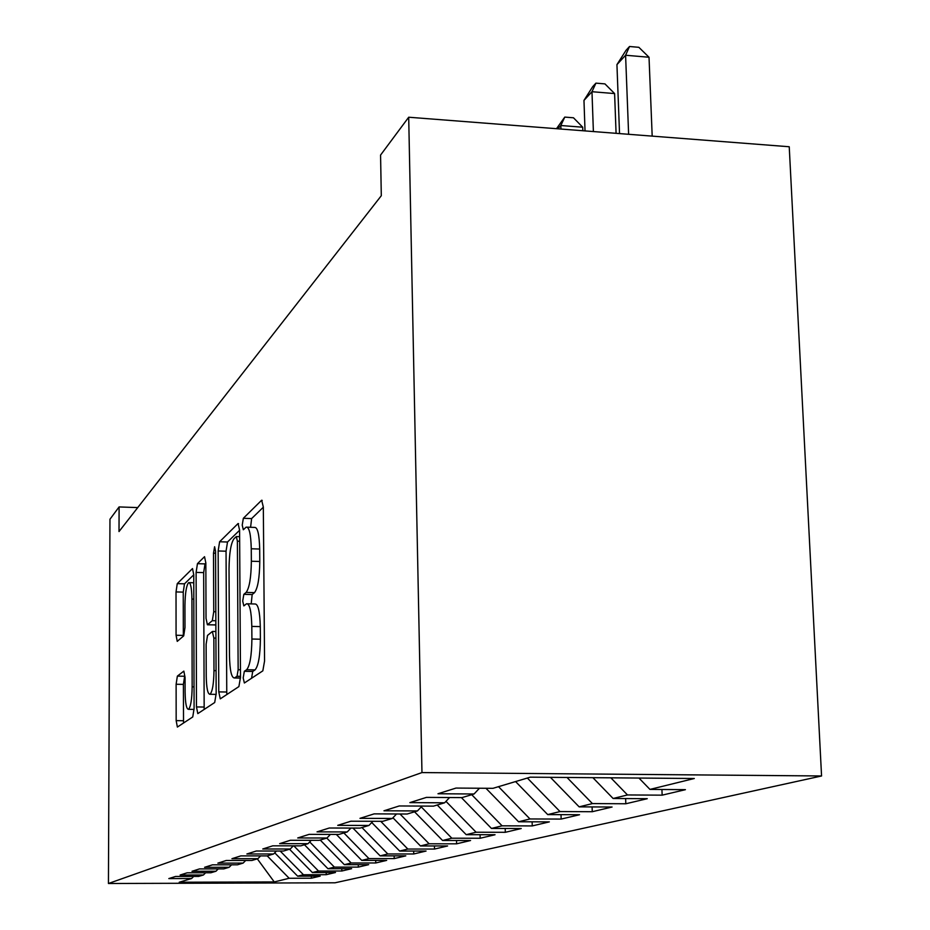 <?xml version="1.0" encoding="UTF-8"?>
<svg xmlns="http://www.w3.org/2000/svg" width="930" height="930" viewBox="0 0 930 930"><rect width="100%" height="100%" fill="white"/><g stroke="black" fill="none" stroke-linecap="round" stroke-linejoin="round"><path stroke-width="1.4" d="M243.195 677.912L244.358 682.992L262.83 670.844L264.562 660.998L263.33 507.048L261.644 500.235L243.346 518.289L242.23 525.113L243.323 529.751L246.148 527.136C249.17 526.775 250.879 533.983 251.263 548.77L251.356 561.232C251.123 577.693 249.38 588.086 246.125 592.422L243.834 594.328L242.707 601.047L243.834 605.907L246.543 603.768C249.647 603.582 251.402 611.126 251.809 626.413L251.902 639.026C251.67 655.627 249.914 665.868 246.636 669.728L244.334 671.297L243.195 677.912M247.659 603.803L254.925 603.988C258.075 603.791 259.865 611.336 260.295 626.611L260.388 639.212C260.168 655.801 258.389 666.031 255.053 669.891L252.716 671.46L251.565 678.249M263.33 507.21L251.623 518.58L250.589 527.287M247.368 527.171L254.483 527.415C257.564 527.054 259.296 534.262 259.691 549.037L259.784 561.488C259.563 577.937 257.796 588.318 254.495 592.643L252.169 594.561L251.193 603.896M177.363 676.122L176.119 684.259L176.165 720.634L177.374 727.062L192.754 716.949L194.091 708.544L193.754 574.682L192.51 568.567L177.258 583.633L176.026 591.933L176.072 635.248L177.246 641.375L183.71 635.853L184.989 627.483L184.942 605.535C185.163 592.863 186.407 585.226 188.651 582.633C190.638 582.54 191.731 588.027 191.94 599.071L192.15 686.84C191.94 699.488 190.72 706.986 188.499 709.323C186.442 709.172 185.303 703.382 185.105 691.955L185.07 677.47L183.838 671.111L177.363 676.122L184.652 676.25L183.396 684.387L183.536 723.017M119.017 531.553L381.3 195.707L380.568 155.066L408.7 117.227L421.964 772.574L108.438 883.5L109.961 519.231L119.098 506.931L119.017 531.553M218.771 691.885L220.27 698.849L238.905 686.584L240.498 677.238L239.591 530.123L238.068 523.544L219.608 541.76L218.155 550.967L218.771 691.885L226.757 692.013L226.85 694.512M214.702 702.51L197.811 713.612L196.474 706.94L196.114 572.403L197.451 563.673L204.53 556.686L205.844 562.929L206.03 618.276L207.39 624.774L212.319 620.67L213.749 611.708L213.505 553.176L214.597 546.735L215.551 551.176L216.155 693.652L214.702 702.51M421.964 772.574L821.562 775.98L334.986 882.803L108.438 883.5M267.212 855.891L273.594 853.984L246.88 853.984L256.285 851.02L283.476 851.031L290.265 848.997L262.76 848.985L272.769 845.823L300.785 845.847L308.028 843.684L279.663 843.65L290.358 840.278L319.246 840.325L326.976 838.011L297.716 837.965L309.144 834.361L338.962 834.419L347.239 831.943L317.025 831.873L329.267 828.014L360.084 828.095L368.954 825.445L337.73 825.352L350.877 821.213L382.753 821.318L392.297 818.458L359.98 818.342L374.139 813.878L407.154 814.017L417.442 810.937L383.962 810.786L399.261 805.961L433.485 806.136L444.61 802.799L409.874 802.613L426.463 797.382L462.001 797.603L474.068 793.988L437.984 793.755L456.014 788.07L492.97 788.326L530.263 777.166L694.292 778.503L649.965 789.407L685.422 789.663L662.148 795.162L627.494 794.952L613.114 798.486L647.268 798.696L625.82 803.764L592.41 803.59L579.146 806.856L612.08 807.019L592.259 811.716L560 811.565L547.724 814.599L579.541 814.727L561.15 819.074L529.972 818.958L518.58 821.771L549.339 821.876L532.251 825.921L502.084 825.828L491.47 828.444L521.242 828.525L505.316 832.304L476.102 832.234L466.197 834.675L495.051 834.733L480.159 838.256L451.829 838.209L442.575 840.488L470.557 840.522L456.607 843.824L429.125 843.801L420.441 845.94L447.609 845.963L434.519 849.055L407.828 849.044L399.668 851.055L426.056 851.055L413.757 853.973L387.81 853.973L380.138 855.867L405.794 855.856L394.204 858.599L368.966 858.611L361.735 860.401L386.694 860.378L375.755 862.97L351.191 862.994L344.356 864.679L368.675 864.644L358.329 867.097L334.393 867.132L327.941 868.725L351.633 868.678L341.845 871.003L318.513 871.038L312.387 872.549L335.486 872.503L326.209 874.7L303.447 874.746L297.647 876.176L320.187 876.13L311.376 878.211L289.16 878.269L267.212 855.891L240.789 855.902L231.942 858.692L257.912 858.681L251.891 860.483L226.211 860.494L217.864 863.133L243.125 863.098L237.441 864.807L212.459 864.83L204.577 867.318L229.164 867.283L223.793 868.887L199.462 868.922L192.01 871.282L215.969 871.236L210.878 872.759L187.174 872.805L180.118 875.025L203.461 874.979L198.648 876.42L175.526 876.467L168.83 878.583L191.603 878.525L193.638 876.432M289.16 878.269L274.257 881.942L179.246 882.221L191.603 878.525M203.461 874.979L205.611 872.759M274.257 881.942L257.319 858.855M215.969 871.236L218.236 868.899M297.647 876.176L274.722 852.81M303.447 874.746L280.186 851.031M229.164 867.283L231.558 864.807M312.387 872.549L289.521 849.218M318.513 871.038L293.81 845.835M243.125 863.098L245.66 860.483M327.941 868.725L304.447 844.754M334.393 867.132L309.702 841.929M257.912 858.681L260.598 855.902M344.356 864.679L320.222 840.034M351.191 862.994L326.779 838.07M273.594 853.984L276.443 851.02M361.735 860.401L336.3 834.419M368.966 858.611L343.856 832.955M290.265 848.997L293.299 845.835M380.138 855.867L352.958 828.084M387.81 853.973L361.956 827.537M308.028 843.684L311.259 840.313M399.668 851.055L371.756 822.504M407.828 849.044L380.707 821.306M326.976 838.011L330.417 834.408M420.441 845.94L392.937 817.784M429.125 843.801L399.993 813.983M347.239 831.943L350.924 828.072M442.575 840.488L414.548 811.797M451.829 838.209L421.255 806.891M368.954 825.445L372.907 821.283M466.197 834.675L437.24 805.008M476.102 832.234L445.97 801.358M392.297 818.458L396.552 813.971M491.47 828.444L461.385 797.591M502.084 825.828L471.719 794.685M417.442 810.937L422.034 806.077M518.58 821.771L485.948 788.28M529.972 818.958L498.515 786.664M444.61 802.799L449.585 797.522M547.724 814.599L515.569 781.56M560 811.565L527.368 778.038M474.068 793.988L479.462 788.233M579.146 806.856L550.421 777.329M592.41 803.59L567.009 777.468M613.114 798.486L592.898 777.678M627.494 794.952L610.859 777.817M137.721 507.594L119.098 506.931M408.7 117.227L789.233 146.754L821.562 775.98M649.965 789.407L638.945 778.05M661.928 789.5L662.148 795.162M625.634 798.568L625.82 803.764M592.096 806.926L592.259 811.716M561.011 814.645L561.15 819.074M532.123 821.818L532.251 825.921M505.211 828.479L505.316 832.304M480.066 834.698L480.159 838.256M456.537 840.511L456.607 843.824M434.45 845.951L434.519 849.055M413.699 851.055L413.757 853.973M394.157 855.856L394.204 858.599M375.72 860.39L375.755 862.97M358.294 864.656L358.329 867.097M341.81 868.701L341.845 871.003M326.186 872.526L326.209 874.7M311.352 876.141L311.376 878.211M239.591 530.274L227.513 542.016L226.048 551.211L226.757 692.013M237.045 676.261L238.15 669.728L237.382 541.179L236.325 536.552L233.907 538.854C230.861 543.364 229.233 553.431 229.024 569.09L229.478 655.499C229.815 670.437 231.489 677.923 234.488 677.982L237.045 676.261L240.486 676.331M205.844 563.08L205.007 563.894L203.658 572.613L204.17 709.439M214.877 624.948L215.865 624.379M206.239 676.226C206.483 688.165 207.739 694.175 209.994 694.28C212.435 691.769 213.772 683.875 213.981 670.6L213.854 638.073L212.354 631.493L207.518 635.423L206.123 644.223L206.239 676.226M193.754 574.821L184.489 583.831L183.245 592.119L183.326 636.178M652.186 136.117L649.024 57.253L625.588 55.242L616.939 64.623L619.531 133.583M628.622 134.292L625.588 55.242L629.529 46.5L638.863 47.314L649.024 57.253M616.939 64.623L626.053 50.29L629.529 46.5M616.079 133.316L614.602 93.57L591.98 91.71L583.97 100.405L585.028 130.909M593.387 131.549L591.98 91.71L595.921 83.142L604.942 83.886L614.602 93.57M583.97 100.405L592.701 86.653L595.921 83.142M582.819 130.735L582.703 127.212L560.837 125.515L557.814 128.793M560.953 129.038L560.837 125.515L564.766 117.099L573.485 117.784L582.703 127.212M556.5 128.689L564.766 117.099M255.053 669.891L246.636 669.728M260.388 639.212L251.902 639.026M260.295 626.611L251.809 626.413M252.169 594.561L243.834 594.328M254.495 592.643L246.125 592.422M259.784 561.488L251.356 561.232M259.691 549.037L251.263 548.77M251.623 518.58L243.346 518.289M262.214 500.387L261.481 500.352M252.716 671.46L244.334 671.297M226.048 551.211L218.155 550.967M227.513 542.016L219.608 541.76M238.568 523.671L237.929 523.648M240.452 669.774L238.15 669.728M239.661 541.248L237.382 541.179M240.498 677.958L234.697 677.854M204.089 707.044L196.474 706.94M203.658 572.613L196.114 572.403M205.007 563.894L197.451 563.673M215.237 624.89L207.483 624.716M215.853 620.763L212.319 620.67M215.806 611.766L213.749 611.708M215.562 553.234L213.505 553.176M216.062 670.635L213.981 670.6M215.923 638.12L213.854 638.073M194.033 686.875L192.15 686.84M193.824 599.129L191.94 599.071M183.315 635.411L176.072 635.248M183.245 592.119L176.026 591.933M184.489 583.831L177.258 583.633M183.466 720.738L176.165 720.634M183.396 684.387L176.119 684.259M239.626 536.668L236.569 536.564M240.486 678.086L234.488 677.982M215.156 624.948L207.39 624.774M216.155 694.385L209.994 694.28M215.9 631.517L212.726 631.447M194.079 709.404L188.499 709.323M193.777 582.773L189.325 582.645"/></g></svg>
